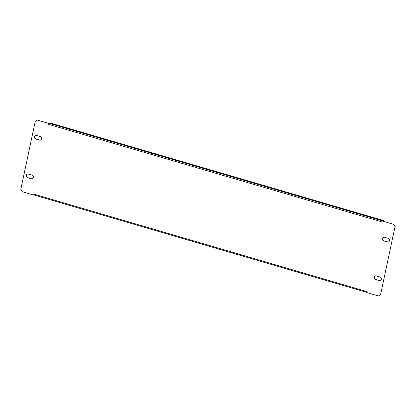 <?xml version="1.0" encoding="UTF-8"?>
<svg xmlns="http://www.w3.org/2000/svg" width="416" height="416" viewBox="0 0 416 416"><rect width="100%" height="100%" fill="white"/><g stroke="black" fill="none" stroke-linecap="round" stroke-linejoin="round"><path stroke-width="0.62" d="M33.389 177.471A1.872 1.695 -100.3 0 0 32.115 175.183L28.33 174.075A1.872 1.695 -100.3 0 0 26.244 175.786A1.872 1.695 -100.3 0 0 27.56 177.679L31.351 178.792A1.872 1.695 -100.3 0 0 33.389 177.471M41.6 138.83A1.872 1.695 -100.3 0 0 40.331 136.542L36.54 135.434A1.872 1.695 -100.3 0 0 34.46 137.145A1.872 1.695 -100.3 0 0 35.776 139.038L39.562 140.145A1.872 1.695 -100.3 0 0 41.6 138.83M381.321 279.282A1.872 1.695 -100.3 0 0 380.047 276.994L376.256 275.886A1.872 1.695 -100.3 0 0 374.176 277.597A1.872 1.695 -100.3 0 0 375.492 279.495L379.278 280.602A1.872 1.695 -100.3 0 0 381.321 279.282M389.532 240.64A1.872 1.695 -100.3 0 0 388.258 238.352L384.472 237.245A1.872 1.695 -100.3 0 0 382.387 238.956A1.872 1.695 -100.3 0 0 383.708 240.848L387.494 241.956A1.872 1.695 -100.3 0 0 389.532 240.64M33.67 195.068L33.883 194.875A0.962 0.374 -73.7 0 1 33.868 194.137L367.125 291.658L366.928 292.583L378.524 295.979L380.562 294.658L395.023 226.647L393.749 224.359L382.148 220.964L381.95 221.894L48.698 124.379L48.896 123.448L37.294 120.058L35.256 121.373L20.8 189.384L22.074 191.672L33.67 195.068L33.868 194.137M27.7 174.023A1.872 1.695 -100.3 0 0 27.742 177.648L31.528 178.755A1.872 1.695 -100.3 0 0 32.157 178.807M35.911 135.377A1.872 1.695 -100.3 0 0 35.953 139.006L39.744 140.114A1.872 1.695 -100.3 0 0 40.368 140.166M375.632 275.834A1.872 1.695 -100.3 0 0 375.669 279.458L379.46 280.566A1.872 1.695 -100.3 0 0 380.089 280.623M383.843 237.193A1.872 1.695 -100.3 0 0 383.885 240.817L387.67 241.925A1.872 1.695 -100.3 0 0 388.3 241.977M380.562 294.658L395.023 226.647M380.744 294.627L378.524 295.979M48.698 124.379A0.962 0.374 -73.7 0 1 49.041 123.573L37.294 120.058M393.749 224.359L382.148 220.964M393.926 224.328L395.2 226.616M49.041 123.573A0.962 0.374 -73.7 0 1 49.296 123.375L50.69 123.12L383.942 220.641L383.854 221.052L383.162 221.177M383.942 220.641L382.554 220.891A0.962 0.374 106.3 0 0 382.418 220.958M382.554 220.891L49.296 123.375M366.959 292.422L34.003 194.99"/></g></svg>
